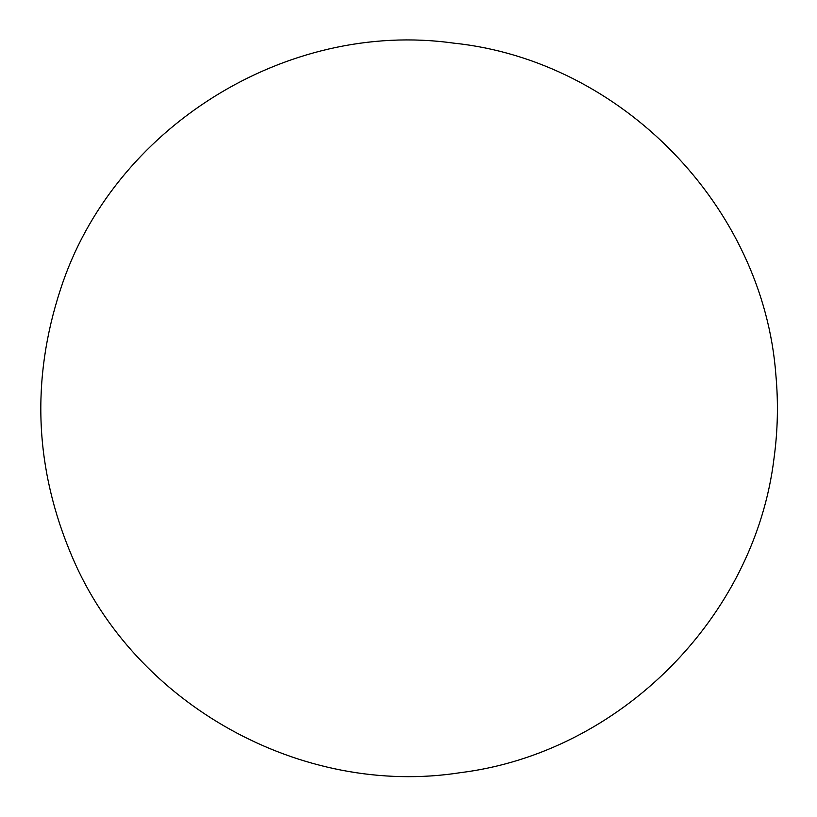 <?xml version="1.0" encoding="UTF-8"?>
<svg xmlns="http://www.w3.org/2000/svg" width="817" height="817" viewBox="0 0 817 817"><rect width="100%" height="100%" fill="white"/><g stroke="black" fill="none" stroke-linecap="round" stroke-linejoin="round"><path stroke-width="1.23" d="M60.54 289.279C30.811 379.905 34.682 469.081 72.162 556.806C134.734 704.642 301.871 797.525 460.451 772.657C619.664 752.855 754.765 617.591 774.026 458.255C777.794 430.63 778.417 402.934 775.895 375.166C763.568 206.844 621.492 60.55 453.649 43.127C286.052 19.577 112.491 128.167 60.54 289.279"/></g></svg>

